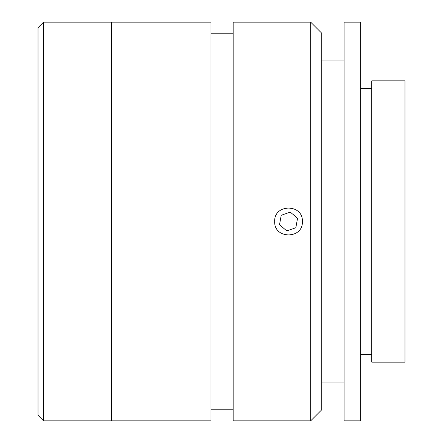 <?xml version="1.0" encoding="UTF-8"?>
<svg xmlns="http://www.w3.org/2000/svg" width="443" height="443" viewBox="0 0 443 443"><rect width="100%" height="100%" fill="white"/><g stroke="black" fill="none" stroke-linecap="round" stroke-linejoin="round"><path stroke-width="0.66" d="M43.552 420.85L38.015 415.312L38.015 27.688L43.552 22.15L43.552 420.85L111.331 420.85L111.331 22.15L43.552 22.15M302.375 221.5C303.228 239.364 273.84 239.358 274.688 221.5C273.818 203.669 303.211 203.608 302.375 221.5M310.681 221.5L310.681 22.15L233.156 22.15L233.156 420.85L310.681 420.85L310.681 221.5M310.681 22.15L321.756 33.225L321.756 409.775L310.681 420.85M211.006 221.5L211.006 22.15L111.331 22.15L111.331 420.85L211.006 420.85L211.006 221.5M360.685 88.6L371.76 88.6M360.685 354.4L371.76 354.4M344.073 22.15L360.685 22.15L360.685 420.85L344.073 420.85L344.073 22.15M321.756 60.912L344.073 60.912M321.756 382.087L344.073 382.087M371.76 80.847L404.985 80.847L404.985 362.152L371.76 362.152L371.76 80.847M295.846 227.685L297.541 218.255L290.226 212.07L281.211 215.315L279.516 224.745L286.831 230.93L295.846 227.685M233.156 33.225L211.006 33.225M233.156 409.775L211.006 409.775"/></g></svg>
